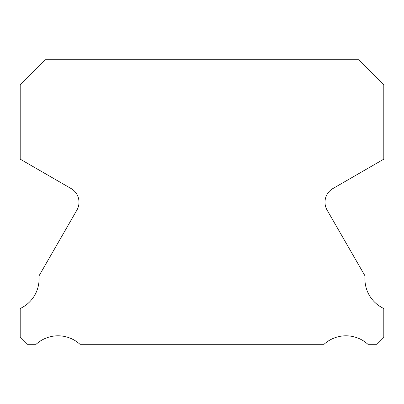 <?xml version="1.0" encoding="UTF-8"?>
<svg xmlns="http://www.w3.org/2000/svg" width="404" height="404" viewBox="0 0 404 404"><rect width="100%" height="100%" fill="white"/><g stroke="black" fill="none" stroke-linecap="round" stroke-linejoin="round"><path stroke-width="0.61" d="M383.8 308.505A32.567 32.567 0 0 1 365.059 275.983L327.119 210.131A15.806 15.806 0 0 1 332.911 188.547L383.8 159.161L383.8 85.017L358.505 59.721L45.495 59.721L20.2 85.017L20.2 159.161L71.089 188.547A15.806 15.806 0 0 1 76.881 210.131L38.941 275.983A32.567 32.567 0 0 1 20.2 308.505L20.2 337.481L26.997 344.279L36.118 344.279A32.567 32.567 0 0 1 79.942 344.279L324.059 344.279A32.567 32.567 0 0 1 367.882 344.279L377.003 344.279L383.8 337.481L383.8 308.505"/></g></svg>
